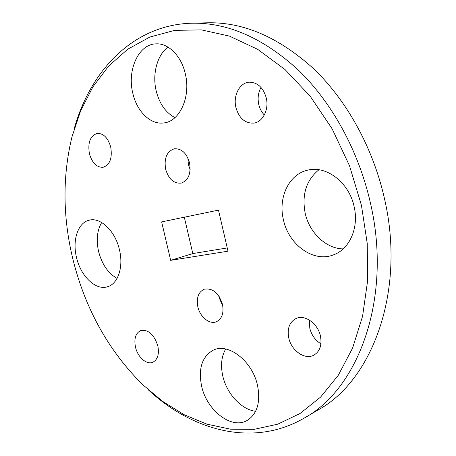 <?xml version="1.0" encoding="UTF-8"?>
<svg xmlns="http://www.w3.org/2000/svg" width="456" height="456" viewBox="0 0 456 456"><rect width="100%" height="100%" fill="white"/><g stroke="black" fill="none" stroke-linecap="round" stroke-linejoin="round"><path stroke-width="0.68" d="M222.477 304.306C218.652 292.86 212.564 287.833 204.214 289.218C198.36 292.057 196.24 297.922 197.841 306.808C200.002 316.948 209.56 324.769 216.418 321.736C222.009 318.847 224.027 313.038 222.477 304.306M222.847 306.261L219.587 298.691L219.194 296.565M189.553 162.792C186.607 153.085 181.545 148.417 174.374 148.776C166.822 151.398 163.909 158.209 165.636 169.216C168.617 179.054 173.787 183.694 181.152 183.124C188.408 180.428 191.206 173.65 189.553 162.792M190.152 169.643L188.402 164.73L187.855 157.913M72.675 258.278C84.97 308.37 108.289 350.487 142.642 384.619L162.627 401.388L184.184 414.732L206.956 424.165L230.508 429.181L254.311 429.318L277.75 424.177L300.105 413.472L320.596 397.09L338.38 375.128L352.625 347.968L362.566 316.282L367.582 281.067L367.257 243.595L361.448 205.354L349.501 165.727L332.145 128.849L310.285 96.358L285.04 69.557L257.657 49.316L229.379 36.075L201.352 29.868L174.568 30.381L149.819 37.067L127.709 49.231L108.665 66.08L92.944 86.817L80.701 110.66L71.974 136.874C62.478 176.044 62.711 216.514 72.675 258.278M74.037 129.418C89.866 71.438 132.667 24.863 191.623 23.21C227.686 22.361 263.323 38.036 298.543 70.235C332.031 102.629 358.792 151.21 370.477 203.245C392.502 298.07 358.41 388.882 304.249 418.066C253.291 447.758 192.364 430.772 148.331 389.869M304.249 418.066L317.992 410.012C371.965 380.857 406 291.595 384.528 198.85C373.133 147.944 346.805 100.468 313.694 68.793C278.861 37.301 243.481 21.968 207.543 22.8L191.623 23.21M257.526 385.417C252.419 361.095 228.319 342.57 213.442 350.088C202.111 356.375 198.16 368.362 201.598 386.038C206.614 410.155 231.374 429.791 247.101 420.495C257.23 414.025 260.701 402.329 257.526 385.417M255.634 411.289C241.361 409.676 226.666 393.545 222.796 376.023C220.47 365.473 221.434 356.467 225.686 349.005M119.432 249.711C115.271 231.072 100.514 217.016 89.273 220.18C77.885 222.574 72.156 240.323 76.534 257.572C80.718 276.211 95.806 290.803 107.622 286.716C118.036 283.843 123.718 266.88 119.432 249.711M117.072 278.382C108.129 273.286 101.973 264.343 98.604 251.558C96.073 240.09 97.094 230.411 101.671 222.522M185.301 73.764C181.363 55.923 168.298 42.949 155.912 43.861C138.407 44.192 126.91 70.412 132.833 93.343C136.908 111.589 150.662 125.035 163.943 122.915C179.715 121.433 191.053 96.775 185.301 73.764M174.979 117.614C165.727 112.7 159.469 103.803 156.197 90.926C152.144 74.299 157.052 55.153 167.973 47.082M354.141 206.693C349.159 182.4 326.097 165.078 307.498 170.213C288.779 174.323 278.012 197.722 283.398 219.661C288.505 244.536 313.272 262.884 333.387 254.898C349.41 249.409 359.163 227.829 354.141 206.693M343.151 248.913C325.897 248.617 309.333 232.6 305.172 213.174C301.678 194.587 306.267 180.109 318.938 169.757M320.454 336.061C317.9 323.475 304.688 314.201 296.029 318.505C289.48 322.084 287.058 328.571 288.768 337.959C291.31 350.556 304.807 360.126 313.722 355.218C319.844 351.57 322.084 345.186 320.454 336.061M320.921 343.795C315.25 340.296 311.539 335.103 309.789 328.223L309.442 320.106M110.717 147.014C107.986 137.826 103.495 133.283 97.248 133.397C90.22 135.802 87.609 142.58 89.422 153.735C92.175 163.026 96.752 167.54 103.147 167.278C109.942 164.827 112.467 158.072 110.717 147.014M157.81 345.802C154.014 334.413 148.297 329.335 140.665 330.566C135.597 333.171 133.87 338.7 135.489 347.141C137.666 357.133 146.69 365.125 152.857 362.252C157.725 359.613 159.372 354.13 157.81 345.802M266.275 97.932C263.175 87.375 257.389 82.137 248.925 82.205C239.457 82.918 232.982 95.874 235.917 107.513C239.098 118.321 245.094 123.519 253.901 123.109C262.816 122.026 269.143 109.514 266.275 97.932M264.315 114.997C261.607 112.165 259.755 108.636 258.757 104.418C257.458 98.222 258.21 92.557 261.014 87.427M161.641 221.907L170.675 260.347L228 251.193L218.487 210.125L161.641 221.907M184.304 217.21L192.802 253.57L227.248 247.944M192.802 253.57L170.675 260.347"/></g></svg>
